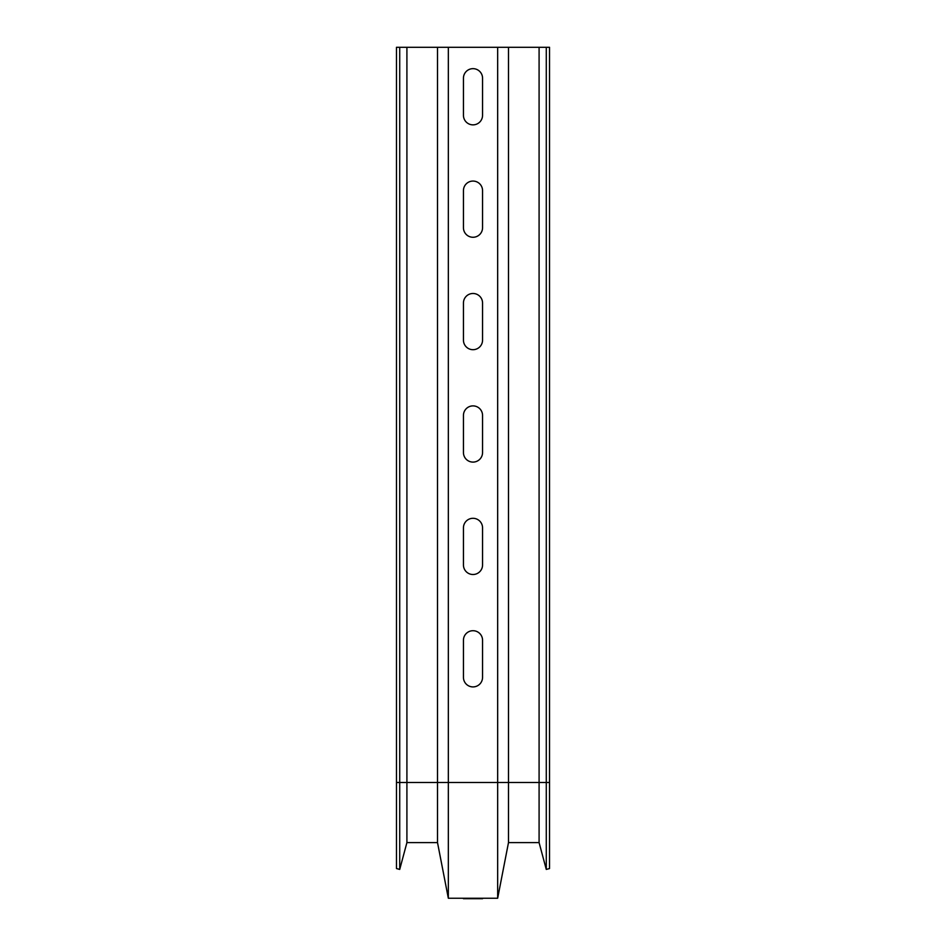 <?xml version="1.0" encoding="UTF-8"?>
<svg xmlns="http://www.w3.org/2000/svg" width="946" height="946" viewBox="0 0 946 946"><rect width="100%" height="100%" fill="white"/><g stroke="black" fill="none" stroke-linecap="round" stroke-linejoin="round"><path stroke-width="1.42" d="M482.555 452.543A9.555 9.555 0 0 1 473 462.097A9.555 9.555 0 0 1 463.445 452.543L463.445 415.448A9.555 9.555 0 0 1 473 405.893A9.555 9.555 0 0 1 482.555 415.448L482.555 452.543M482.555 340.134A9.555 9.555 0 0 1 473 349.689A9.555 9.555 0 0 1 463.445 340.134L463.445 303.039A9.555 9.555 0 0 1 473 293.485A9.555 9.555 0 0 1 482.555 303.039L482.555 340.134M482.555 227.714A9.555 9.555 0 0 1 473 237.269A9.555 9.555 0 0 1 463.445 227.714L463.445 190.619A9.555 9.555 0 0 1 473 181.064A9.555 9.555 0 0 1 482.555 190.619L482.555 227.714M482.555 115.306A9.555 9.555 0 0 1 473 124.86A9.555 9.555 0 0 1 463.445 115.306L463.445 78.211A9.555 9.555 0 0 1 473 68.656A9.555 9.555 0 0 1 482.555 78.211L482.555 115.306M482.555 640.265A9.555 9.555 0 0 0 473 630.71A9.555 9.555 0 0 0 463.445 640.265L463.445 677.36A9.555 9.555 0 0 0 473 686.914A9.555 9.555 0 0 0 482.555 677.36L482.555 640.265M482.555 564.951A9.555 9.555 0 0 1 473 574.506A9.555 9.555 0 0 1 463.445 564.951L463.445 527.856A9.555 9.555 0 0 1 473 518.302A9.555 9.555 0 0 1 482.555 527.856L482.555 564.951M482.555 898.7L463.445 898.7L482.555 898.7M399.72 869.421L396.469 868.546L396.469 47.3L399.72 47.3L399.72 869.421L406.91 842.602L437.513 842.602L448.333 898.251L497.667 898.251L508.487 842.602L539.09 842.602L546.28 869.421L549.531 868.546L549.531 782.472L546.28 782.472L546.28 869.421M399.72 47.3L406.91 47.3L406.91 842.602M406.91 47.3L437.513 47.3L437.513 842.602M437.513 47.3L448.333 47.3L448.333 898.251M448.333 47.3L497.667 47.3L497.667 898.251M497.667 47.3L508.487 47.3L508.487 842.602M508.487 47.3L539.09 47.3L539.09 842.602M539.09 47.3L549.531 47.3L549.531 782.472M546.28 47.3L546.28 782.472L396.469 782.472"/></g></svg>
